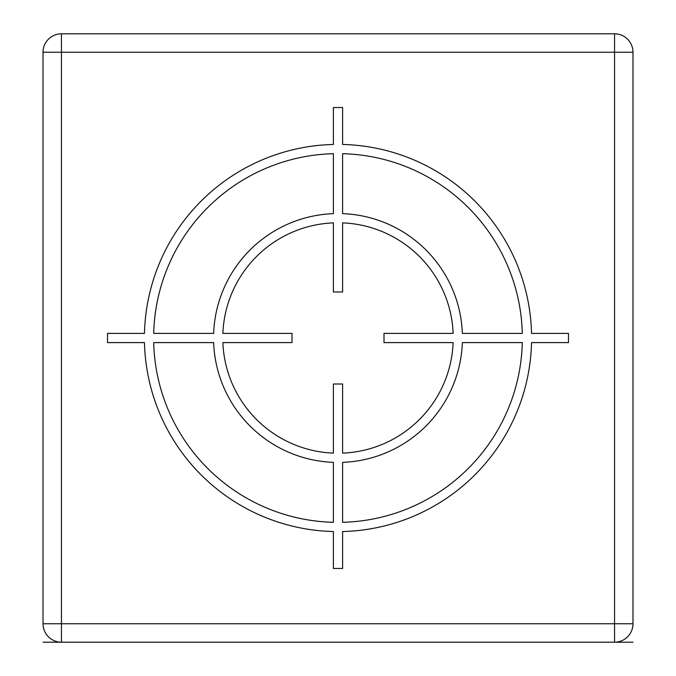 <?xml version="1.0" encoding="UTF-8"?>
<svg xmlns="http://www.w3.org/2000/svg" width="676" height="676" viewBox="0 0 676 676"><rect width="100%" height="100%" fill="white"/><g stroke="black" fill="none" stroke-linecap="round" stroke-linejoin="round"><path stroke-width="1.01" d="M61.457 33.8L61.457 52.238L43.019 52.238A18.438 18.438 0 0 1 61.457 33.8L614.543 33.8A18.438 18.438 0 0 1 632.981 52.238L632.981 623.762A18.438 18.438 0 0 1 614.543 642.2L61.457 642.2A18.438 18.438 0 0 1 43.019 623.762L61.457 623.762L61.457 642.2L43.019 642.2M632.981 642.2L614.543 642.2A18.438 18.438 0 0 0 632.981 623.762L61.457 623.762L61.457 52.238L614.543 52.238L614.543 33.8M614.543 642.2L614.543 52.238L632.981 52.238M43.019 52.238L43.019 623.762M107.526 342.605L144.47 342.605A193.581 193.581 0 0 0 333.395 531.53L333.395 568.474L342.605 568.474L342.605 531.53A193.581 193.581 0 0 0 531.53 342.605L568.474 342.605L568.474 333.395L531.53 333.395A193.581 193.581 0 0 0 342.605 144.47L342.605 107.526L333.395 107.526L333.395 144.47A193.581 193.581 0 0 0 144.47 333.395L107.526 333.395L107.526 342.605M333.395 153.697A184.362 184.362 0 0 0 153.697 333.395L213.641 333.395A124.443 124.443 0 0 1 333.395 213.641L333.395 153.697M333.395 222.869A115.224 115.224 0 0 0 222.869 333.395L291.998 333.395L291.998 342.605L222.869 342.605A115.224 115.224 0 0 0 333.395 453.131L333.395 384.002L342.605 384.002L342.605 453.131A115.224 115.224 0 0 0 453.131 342.605L384.002 342.605L384.002 333.395L453.131 333.395A115.224 115.224 0 0 0 342.605 222.869L342.605 291.998L333.395 291.998L333.395 222.869M522.303 333.395L462.359 333.395A124.443 124.443 0 0 0 342.605 213.641L342.605 153.697A184.362 184.362 0 0 1 522.303 333.395M342.605 522.303A184.362 184.362 0 0 0 522.303 342.605L462.359 342.605A124.443 124.443 0 0 1 342.605 462.359L342.605 522.303M153.697 342.605L213.641 342.605A124.443 124.443 0 0 0 333.395 462.359L333.395 522.303A184.362 184.362 0 0 1 153.697 342.605"/></g></svg>
